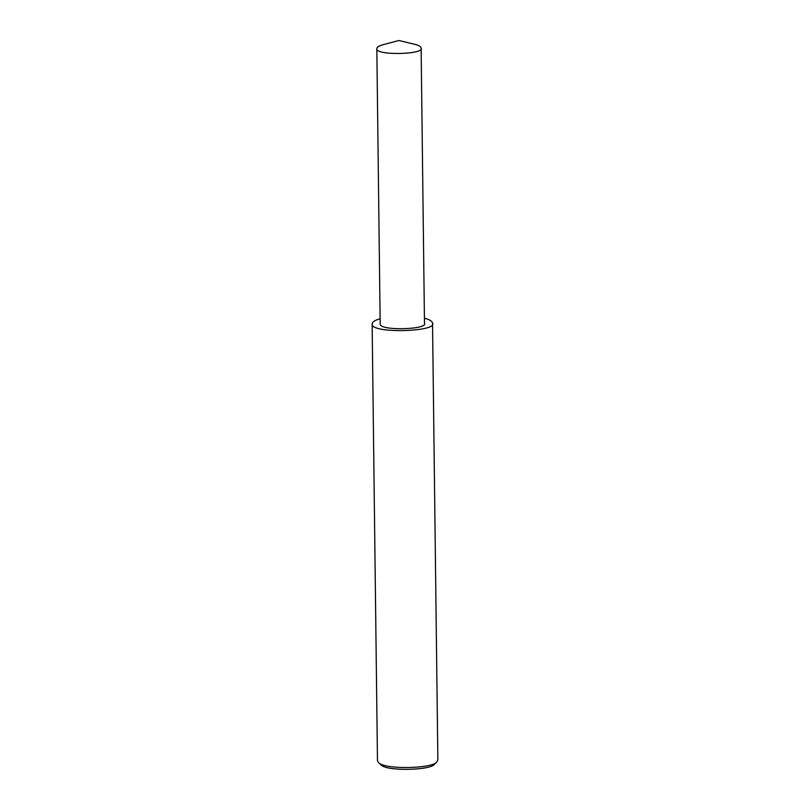 <?xml version="1.0" encoding="UTF-8"?>
<svg xmlns="http://www.w3.org/2000/svg" width="810" height="810" viewBox="0 0 810 810"><rect width="100%" height="100%" fill="white"/><g stroke="black" fill="none" stroke-linecap="round" stroke-linejoin="round"><path stroke-width="1.21" d="M380.123 318.786C375.101 320.132 372.438 321.833 372.134 323.909L377.47 760.661L378.472 762.524C384.183 769.946 433.603 768.599 436.914 761.805L437.866 759.922L432.53 323.17C432.084 321.054 429.381 319.413 424.42 318.239M378.472 762.524L380.933 764.772C386.167 771.576 431.467 770.351 434.504 764.124L436.914 761.805M372.134 323.909C369.917 333.923 438.048 331.857 432.53 323.17M376.822 48.59L380.184 323.808C378.564 331.158 428.52 329.64 424.481 323.271L421.119 48.043C420.755 46.443 418.679 45.218 414.872 44.358L398.874 40.5L382.978 44.742C379.12 45.745 377.065 47.02 376.822 48.59C375.202 55.931 425.159 54.412 421.119 48.043"/></g></svg>
